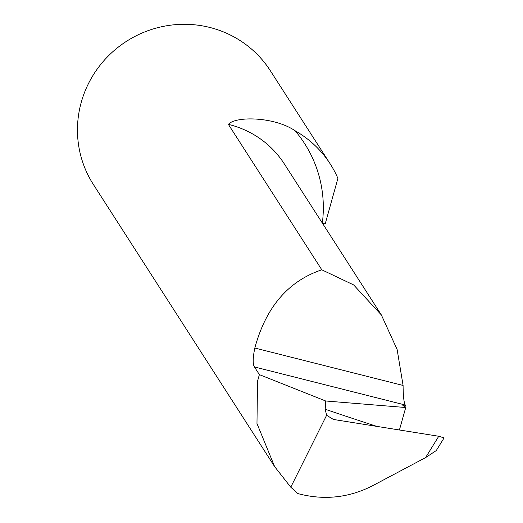<?xml version="1.0" encoding="UTF-8"?>
<svg xmlns="http://www.w3.org/2000/svg" width="523" height="523" viewBox="0 0 523 523"><rect width="100%" height="100%" fill="white"/><g stroke="black" fill="none" stroke-linecap="round" stroke-linejoin="round"><path stroke-width="0.78" d="M399.415 429.984L405.737 407.522L402.887 405.397L405.253 405.011C403.88 402.377 403.161 395.859 403.089 385.451L397.14 349.541L381.365 314.957L353.646 284.917L321.802 269.809L228.381 124.376C235.226 116.067 274.15 116.518 295.057 130.73A105.188 102.573 -32.7 0 1 330.209 163.908A105.188 102.573 -32.7 0 1 337.91 178.382L325.188 223.955L322.456 223.262M425.578 457.612L438.751 436.26L444.092 437.895L436.28 450.551L425.578 457.612L372.677 485.697C348.795 497.883 323.855 500.511 297.849 493.581L290.768 487.201L274.601 466.568L256.976 423.538L257.512 381.306L259.375 374.625L254.446 366.95C252.661 364.217 252.786 357.909 254.825 348.03C265.9 307.191 288.225 281.113 321.802 269.809M330.209 163.908L270.384 70.782A105.188 102.573 147.3 0 0 126.448 41.337A105.188 102.573 147.3 0 0 93.388 184.488L274.601 466.568M438.751 436.26L335.335 419.76L332.961 419.178L326.62 415.255L325.188 409.241A2191.396 287.094 -171 0 0 376.743 426.363M290.768 487.201L326.62 415.255M405.737 407.522L325.685 400.984L325.188 409.241M259.375 374.625L325.685 400.984M404.985 407.044L405.43 405.292M254.446 366.95L405.253 405.011M295.057 130.73A123.591 120.525 -32.7 0 1 322.331 223.073M381.365 314.957L284.368 163.974A95.546 93.172 147.3 0 0 228.381 124.376M254.825 348.03L403.089 385.451M405.044 405.247L404.416 406.672M332.968 419.171L333.413 419.322"/></g></svg>
